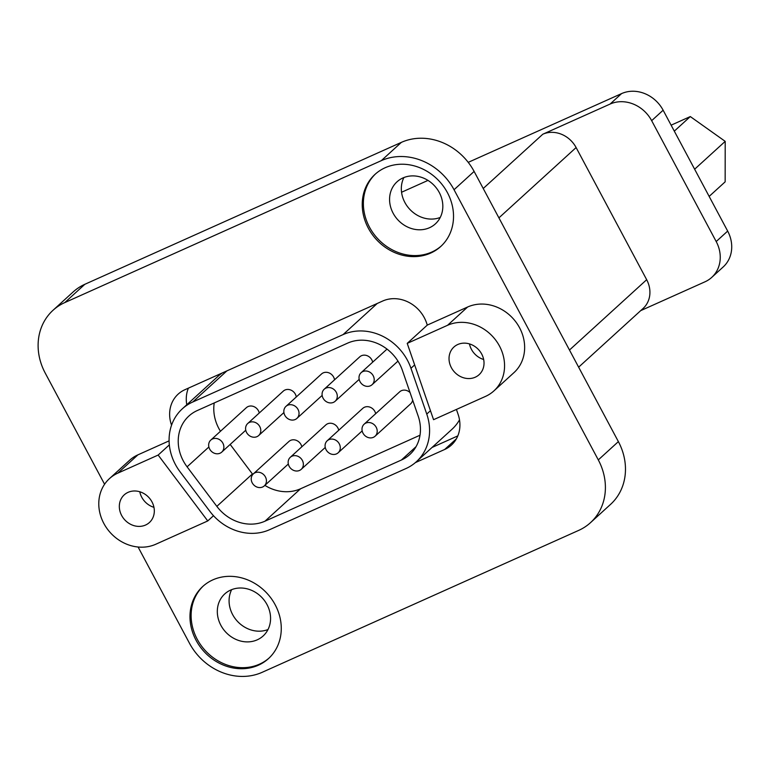 <?xml version="1.0" encoding="UTF-8"?>
<svg xmlns="http://www.w3.org/2000/svg" width="770" height="770" viewBox="0 0 770 770"><rect width="100%" height="100%" fill="white"/><g stroke="black" fill="none" stroke-linecap="round" stroke-linejoin="round"><path stroke-width="1.16" d="M138.09 547.018L189.468 643.229A56.922 50.021 -132.3 0 0 262.204 672.297L578.722 530.376A56.922 50.021 -132.3 0 0 590.475 522.686L610.552 504.388A56.922 50.021 -132.3 0 0 618.377 441.614L474.118 171.431A56.922 50.021 -132.3 0 0 401.382 142.363L84.864 284.284A56.922 50.021 -132.3 0 0 73.111 291.984L53.034 310.272A56.922 50.021 -132.3 0 0 45.209 373.046L104.576 484.243M267.998 629.542A28.461 25.015 47.7 0 1 237.218 621.082A28.461 25.015 47.7 0 1 231.655 589.647M440.248 217.438A28.461 25.015 47.7 0 1 409.467 208.978A28.461 25.015 47.7 0 1 403.904 177.543M402.912 177.957A28.461 25.015 -132.3 0 0 397.031 181.807A28.461 25.015 -132.3 0 0 395.212 216.582A28.461 25.015 -132.3 0 0 429.487 227.727A28.461 25.015 -132.3 0 0 435.368 223.887A28.461 25.015 -132.3 0 0 437.187 189.112A28.461 25.015 -132.3 0 0 402.912 177.957M375.606 173.837A48.789 42.879 -132.3 0 0 373.296 233.281A48.789 42.879 -132.3 0 0 431.806 252.04A48.789 42.879 -132.3 0 0 441.306 245.967M430.661 253.08A48.789 42.879 -132.3 0 0 440.738 246.487A48.789 42.879 -132.3 0 0 443.867 186.889A48.789 42.879 -132.3 0 0 385.106 167.764A48.789 42.879 -132.3 0 0 375.029 174.357A48.789 42.879 -132.3 0 0 371.9 233.965A48.789 42.879 -132.3 0 0 430.661 253.08M590.475 522.686A56.922 50.021 -132.3 0 0 598.3 459.902L454.04 189.728A56.922 50.021 -132.3 0 0 381.304 160.651L64.786 302.581A56.922 50.021 -132.3 0 0 53.034 310.272M493.907 390.9L513.985 372.613A40.656 35.728 -132.3 0 0 516.593 322.938A40.656 35.728 -132.3 0 0 467.621 307.009L427.302 325.084L407.224 343.382L433.558 419.689L485.514 396.396A40.656 35.728 -132.3 0 0 493.907 390.9A40.656 35.728 -132.3 0 0 496.515 341.235A40.656 35.728 -132.3 0 0 447.543 325.296L407.224 343.382M171.556 425.184A32.523 28.586 47.7 0 1 178.159 394.125A32.523 28.586 47.7 0 1 184.877 389.726L382.7 301.022A32.523 28.586 47.7 0 1 426.503 322.755L427.302 325.084M169.092 440.864L137.917 454.849A40.656 35.728 -132.3 0 0 129.524 460.344L109.446 478.632A40.656 35.728 -132.3 0 0 106.838 528.307A40.656 35.728 -132.3 0 0 155.8 544.236L207.756 520.943L158.158 455.06L117.839 473.136A40.656 35.728 -132.3 0 0 109.446 478.632M456.418 409.447L458.102 414.327A32.523 28.586 47.7 0 1 451.393 445.089A32.523 28.586 47.7 0 1 444.675 449.478L415.348 462.626M258.402 665.193A48.789 42.879 -132.3 0 0 268.48 658.6A48.789 42.879 -132.3 0 0 271.608 598.993A48.789 42.879 -132.3 0 0 212.847 579.868A48.789 42.879 -132.3 0 0 202.77 586.461A48.789 42.879 -132.3 0 0 199.642 646.068A48.789 42.879 -132.3 0 0 258.402 665.193M469.469 343.911A18.701 16.439 -132.3 0 0 483.666 359.494M139.765 491.751A18.701 16.439 -132.3 0 0 153.952 507.334M475.263 377.204A18.701 16.439 47.7 0 1 452.731 369.869A18.701 16.439 47.7 0 1 453.934 347.02A18.701 16.439 47.7 0 1 457.794 344.498A18.701 16.439 47.7 0 1 480.326 351.823A18.701 16.439 47.7 0 1 479.123 374.672A18.701 16.439 47.7 0 1 475.263 377.204M145.549 525.044A18.701 16.439 47.7 0 1 123.027 517.71A18.701 16.439 47.7 0 1 124.23 494.86A18.701 16.439 47.7 0 1 128.09 492.338A18.701 16.439 47.7 0 1 150.612 499.663A18.701 16.439 47.7 0 1 149.419 522.512A18.701 16.439 47.7 0 1 145.549 525.044M457.813 435.897L432.057 447.447M188.381 388.157A32.523 28.586 -132.3 0 0 186.783 404.75M222.299 372.95A50.416 44.304 -132.3 0 0 217.872 376.434L182.307 408.832A50.416 44.304 -132.3 0 0 180.084 471.808L209.844 511.338A50.416 44.304 -132.3 0 0 269.548 529.712L405.944 468.555A50.416 44.304 -132.3 0 0 416.358 461.74A50.416 44.304 -132.3 0 0 426.763 414.077L410.959 368.281A50.416 44.304 -132.3 0 0 343.074 334.603L192.721 402.017A50.416 44.304 -132.3 0 0 182.307 408.832M416.358 461.74L451.923 429.342A50.416 44.304 -132.3 0 0 459.507 419.9M391.997 298.731A50.416 44.304 -132.3 0 0 388.244 299.241M419.997 435.223L300.56 488.777L264.995 521.184A40.656 35.728 47.7 0 1 216.842 506.362L187.091 466.832A40.656 35.728 47.7 0 1 188.881 416.041A40.656 35.728 47.7 0 1 197.274 410.545L347.626 343.131A40.656 35.728 47.7 0 1 402.373 370.303L418.177 416.089A40.656 35.728 47.7 0 1 409.794 454.531A40.656 35.728 47.7 0 1 401.391 460.027L264.995 521.184M230.172 444.425L252.406 473.964A40.656 35.728 -132.3 0 0 252.781 474.455M264.87 485.369A40.656 35.728 -132.3 0 0 300.56 488.777M214.233 402.941A40.656 35.728 -132.3 0 0 220.47 431.267M259.259 413.009A8.133 7.142 -132.3 0 0 258.422 410.737A8.133 7.142 -132.3 0 0 246.352 407.686L210.787 440.084A8.133 7.142 -132.3 0 0 209.671 449.054A8.133 7.142 -132.3 0 0 221.741 452.115A8.133 7.142 -132.3 0 0 222.857 443.145A8.133 7.142 -132.3 0 0 210.787 440.084M296.277 396.983A8.133 7.142 -132.3 0 0 295.353 394.182A8.133 7.142 -132.3 0 0 283.273 391.131L247.709 423.529A8.133 7.142 -132.3 0 0 246.593 432.499A8.133 7.142 -132.3 0 0 258.662 435.55A8.133 7.142 -132.3 0 0 259.779 426.58A8.133 7.142 -132.3 0 0 247.709 423.529M334.526 379.831A8.133 7.142 -132.3 0 0 333.593 377.031A8.133 7.142 -132.3 0 0 321.523 373.979L285.959 406.377A8.133 7.142 -132.3 0 0 284.842 415.348A8.133 7.142 -132.3 0 0 296.912 418.399A8.133 7.142 -132.3 0 0 298.029 409.438A8.133 7.142 -132.3 0 0 285.959 406.377M301.821 446.802A8.133 7.142 -132.3 0 0 300.983 444.531A8.133 7.142 -132.3 0 0 288.914 441.48L253.349 473.877A8.133 7.142 -132.3 0 0 252.223 482.848A8.133 7.142 -132.3 0 0 264.293 485.899A8.133 7.142 -132.3 0 0 265.419 476.928A8.133 7.142 -132.3 0 0 253.349 473.877M338.742 430.247A8.133 7.142 -132.3 0 0 337.905 427.976A8.133 7.142 -132.3 0 0 325.835 424.915L290.271 457.322A8.133 7.142 -132.3 0 0 289.154 466.283A8.133 7.142 -132.3 0 0 301.224 469.344A8.133 7.142 -132.3 0 0 302.341 460.373A8.133 7.142 -132.3 0 0 290.271 457.322M375.673 413.683A8.133 7.142 -132.3 0 0 374.836 411.411A8.133 7.142 -132.3 0 0 362.766 408.36L327.202 440.758A8.133 7.142 -132.3 0 0 326.085 449.728A8.133 7.142 -132.3 0 0 338.155 452.789A8.133 7.142 -132.3 0 0 339.272 443.818A8.133 7.142 -132.3 0 0 327.202 440.758M372.68 362.16A8.133 7.142 -132.3 0 0 371.843 359.888A8.133 7.142 -132.3 0 0 359.773 356.828L324.199 389.235A8.133 7.142 -132.3 0 0 323.082 398.196A8.133 7.142 -132.3 0 0 335.152 401.257A8.133 7.142 -132.3 0 0 336.278 392.286A8.133 7.142 -132.3 0 0 324.199 389.235M410.073 392.604A8.133 7.142 -132.3 0 0 399.697 391.805L364.123 424.203A8.133 7.142 -132.3 0 0 363.007 433.173A8.133 7.142 -132.3 0 0 375.077 436.224A8.133 7.142 -132.3 0 0 376.193 427.254A8.133 7.142 -132.3 0 0 364.123 424.203M375.077 436.224L410.641 403.827A8.133 7.142 -132.3 0 0 412.662 400.111M213.492 515.717L207.756 520.943M169.333 444.877L158.158 455.06M373.2 375.731A8.133 7.142 -132.3 0 0 361.13 372.67A8.133 7.142 -132.3 0 0 360.014 381.641A8.133 7.142 -132.3 0 0 372.083 384.692A8.133 7.142 -132.3 0 0 373.2 375.731M203.347 585.941A48.789 42.879 -132.3 0 0 201.047 645.385A48.789 42.879 -132.3 0 0 259.548 664.144A48.789 42.879 -132.3 0 0 269.048 658.071M257.228 639.832A28.461 25.015 -132.3 0 0 263.109 635.991A28.461 25.015 -132.3 0 0 264.938 601.216A28.461 25.015 -132.3 0 0 230.653 590.07A28.461 25.015 -132.3 0 0 224.773 593.911A28.461 25.015 -132.3 0 0 222.953 628.686A28.461 25.015 -132.3 0 0 257.228 639.832M483.223 188.496L542.792 134.23A26.074 22.917 47.7 0 1 576.114 147.551L646.675 279.703A26.074 22.917 47.7 0 1 643.085 308.462L578.636 367.175M542.792 134.23L610.1 104.056A32.523 28.586 47.7 0 1 651.661 120.669L716.196 241.539A32.523 28.586 47.7 0 1 711.721 277.412A32.523 28.586 47.7 0 1 705.002 281.801L640.688 310.637M401.565 192.25L427.985 180.401M468.227 162.355L621.573 93.603A32.523 28.586 47.7 0 1 663.134 110.216L727.669 231.087A32.523 28.586 47.7 0 1 723.194 266.959L711.721 277.412M671.113 125.173L690.305 116.568L725.205 141.362L725.157 181.835L709.151 196.408M694.636 169.217L725.205 141.362M674.308 131.141L690.305 116.568M84.864 284.284L64.786 302.581M401.382 142.363L381.304 160.651M474.118 171.431L454.04 189.728M618.377 441.614L598.3 459.902M467.621 307.009L447.543 325.296M456.398 438.804L444.675 449.478M137.917 454.849L117.839 473.136M208.872 446.985L187.091 466.832M252.406 473.964L216.842 506.362M416.041 446.677L401.391 460.027M226.89 370.89L192.721 402.017M377.242 303.476L343.074 334.603M414.655 364.913L410.959 368.281M430.459 410.699L426.763 414.077M498.912 217.872L576.114 147.551M569.473 350.032L646.675 279.703M610.1 104.056L621.573 93.603M651.661 120.669L663.134 110.216M716.196 241.539L727.669 231.087M245.755 430.228L221.741 452.115M283.909 412.556L258.662 435.55M322.158 395.405L296.912 418.399M288.317 464.021L264.293 485.899M325.248 447.457L301.224 469.344M362.169 430.902L338.155 452.789M359.176 379.369L335.152 401.257M387.012 349.099L361.13 372.67M397.965 361.12L372.083 384.692"/></g></svg>
